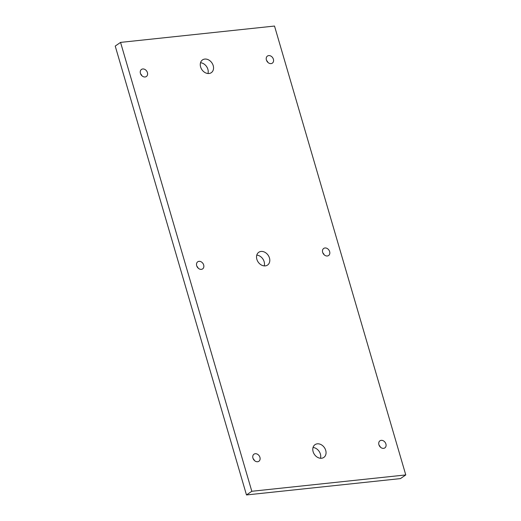 <?xml version="1.0" encoding="UTF-8"?>
<svg xmlns="http://www.w3.org/2000/svg" width="521" height="521" viewBox="0 0 521 521"><rect width="100%" height="100%" fill="white"/><g stroke="black" fill="none" stroke-linecap="round" stroke-linejoin="round"><path stroke-width="0.78" d="M405.774 474.931L251.812 491.277L120.553 42.396L274.515 26.05L405.774 474.931L400.447 478.604L246.485 494.95L115.226 46.069L120.553 42.396M261.054 251.448A7.75 6.044 -124.6 0 1 268.914 256.573A7.75 6.044 -124.6 0 1 267.566 265.046A7.75 6.044 -124.6 0 1 265.274 265.879A7.75 6.044 -124.6 0 1 257.413 260.754A7.75 6.044 -124.6 0 1 258.761 252.281A7.75 6.044 -124.6 0 1 261.054 251.448M317.309 443.827A7.75 6.044 -124.6 0 1 325.169 448.946A7.75 6.044 -124.6 0 1 323.821 457.418A7.75 6.044 -124.6 0 1 321.529 458.252A7.75 6.044 -124.6 0 1 313.668 453.133A7.75 6.044 -124.6 0 1 315.016 444.66A7.75 6.044 -124.6 0 1 317.309 443.827M204.799 59.075A7.75 6.044 -124.6 0 1 212.659 64.194A7.75 6.044 -124.6 0 1 211.311 72.666A7.75 6.044 -124.6 0 1 209.019 73.5A7.75 6.044 -124.6 0 1 201.158 68.375A7.75 6.044 -124.6 0 1 202.506 59.902A7.75 6.044 -124.6 0 1 204.799 59.075M324.974 247.97A4.305 3.36 -124.6 0 1 329.344 250.816A4.305 3.36 -124.6 0 1 328.595 255.518A4.305 3.36 -124.6 0 1 327.318 255.987A4.305 3.36 -124.6 0 1 322.955 253.141A4.305 3.36 -124.6 0 1 323.704 248.432A4.305 3.36 -124.6 0 1 324.974 247.97M268.719 55.591A4.305 3.36 -124.6 0 1 273.089 58.437A4.305 3.36 -124.6 0 1 272.34 63.145A4.305 3.36 -124.6 0 1 271.063 63.608A4.305 3.36 -124.6 0 1 266.7 60.762A4.305 3.36 -124.6 0 1 267.449 56.053A4.305 3.36 -124.6 0 1 268.719 55.591M381.229 440.343A4.305 3.36 -124.6 0 1 385.599 443.189A4.305 3.36 -124.6 0 1 384.85 447.897A4.305 3.36 -124.6 0 1 383.573 448.36A4.305 3.36 -124.6 0 1 379.21 445.514A4.305 3.36 -124.6 0 1 379.959 440.812A4.305 3.36 -124.6 0 1 381.229 440.343M255.264 453.719A4.305 3.36 -124.6 0 1 259.627 456.565A4.305 3.36 -124.6 0 1 258.878 461.274A4.305 3.36 -124.6 0 1 257.608 461.736A4.305 3.36 -124.6 0 1 253.239 458.89A4.305 3.36 -124.6 0 1 253.988 454.182A4.305 3.36 -124.6 0 1 255.264 453.719M199.009 261.34A4.305 3.36 -124.6 0 1 203.372 264.186A4.305 3.36 -124.6 0 1 202.623 268.895A4.305 3.36 -124.6 0 1 201.353 269.357A4.305 3.36 -124.6 0 1 196.984 266.511A4.305 3.36 -124.6 0 1 197.733 261.803A4.305 3.36 -124.6 0 1 199.009 261.34M142.754 68.967A4.305 3.36 -124.6 0 1 147.117 71.813A4.305 3.36 -124.6 0 1 146.368 76.515A4.305 3.36 -124.6 0 1 145.099 76.978A4.305 3.36 -124.6 0 1 140.729 74.138A4.305 3.36 -124.6 0 1 141.478 69.43A4.305 3.36 -124.6 0 1 142.754 68.967M251.812 491.277L246.485 494.95M256.781 255.108A7.75 6.044 -124.6 0 1 264.219 265.892M313.036 447.487A7.75 6.044 -124.6 0 1 320.474 458.265M200.526 62.735A7.75 6.044 -124.6 0 1 207.964 73.513M322.831 252.867A4.305 3.36 -124.6 0 1 324.14 254.762M266.576 60.488A4.305 3.36 -124.6 0 1 267.885 62.383M379.086 445.24A4.305 3.36 -124.6 0 1 380.395 447.142M253.115 458.617A4.305 3.36 -124.6 0 1 254.424 460.512M196.86 266.238A4.305 3.36 -124.6 0 1 198.169 268.133M140.605 73.858A4.305 3.36 -124.6 0 1 141.914 75.76"/></g></svg>
